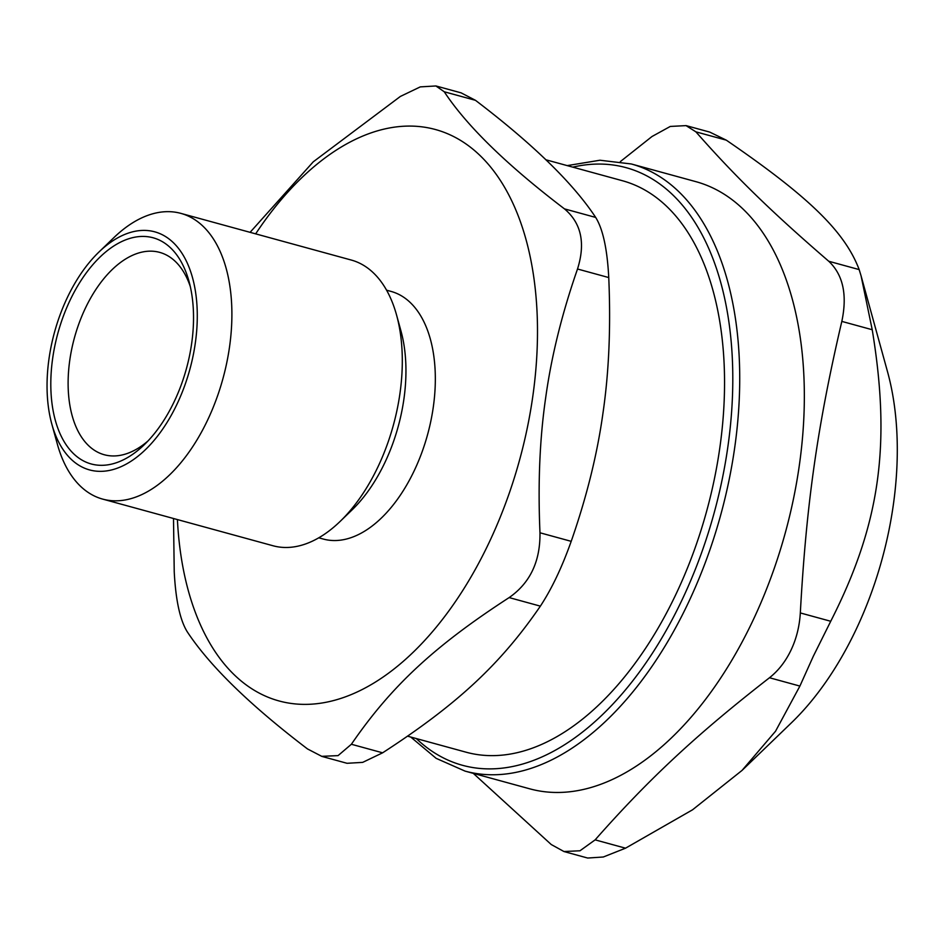 <?xml version="1.0" encoding="UTF-8"?>
<svg xmlns="http://www.w3.org/2000/svg" width="944" height="944" viewBox="0 0 944 944"><rect width="100%" height="100%" fill="white"/><g stroke="black" fill="none" stroke-linecap="round" stroke-linejoin="round"><path stroke-width="1.42" d="M148.031 440.931A104.914 59.649 105.3 0 1 69.785 360.171A104.914 59.649 105.3 0 1 125.941 258.798A104.914 59.649 105.3 0 1 190.299 286.563M407.619 736.178L466.017 752.179A296.227 168.421 -74.7 0 0 719.824 447.786A296.227 168.421 -74.7 0 0 622.509 180.752L545.821 159.76M631.312 163.973L695.952 181.673A314.741 178.947 105.3 0 1 752.545 621.341A314.741 178.947 105.3 0 1 529.678 788.806L465.05 771.106A314.741 178.947 -74.7 0 0 687.905 603.641A314.741 178.947 -74.7 0 0 679.232 192.104A314.741 178.947 -74.7 0 0 631.312 163.973L599.959 160.232L567.202 165.613M861.081 275.872L859.17 269.595L828.761 261.264C843.086 274.775 847.441 294.823 841.824 321.397L872.221 329.727L861.081 275.872L887.537 371.783A251.8 143.158 105.3 0 1 855.83 630.061A251.8 143.158 105.3 0 1 791.402 722.833L742.043 770.41L692.554 809.799L625.53 848.184L595.133 839.865L579.97 850.78L563.922 851.512L551.237 844.526L473.31 773.372M872.221 329.727C891.242 445.32 879.997 524.38 830.732 621.27L800.323 612.939C806.294 504.202 817.551 425.13 841.824 321.397M828.761 261.264C771.201 211.598 735.164 176.493 695.893 131.841L726.302 140.16L709.77 132.101L686.017 125.599L695.893 131.841M620.361 161.589L652.009 136.502L670.287 126.437L686.017 125.623M595.133 839.865C649.519 778.281 696.802 734.314 769.49 677.745L799.898 686.076L813.339 656.21L830.732 621.27M800.323 612.939C799.509 626.356 796.406 638.746 791.025 650.097C785.609 661.437 778.434 670.653 769.49 677.745M563.922 851.535L587.664 858.037L603.31 856.999L625.53 848.184M799.898 686.076L775.531 731.234L742.043 770.41M726.302 140.16C808.855 196.682 844.892 231.776 859.17 269.595M51.826 424.104L57.348 444.117A148.114 84.205 -74.7 0 0 102.636 499.093A148.114 84.205 -74.7 0 0 229.534 346.896A148.114 84.205 -74.7 0 0 180.882 213.379A148.114 84.205 -74.7 0 0 113.894 237.617L98.955 252.024A123.428 70.175 105.3 0 1 193.26 280.533A123.428 70.175 105.3 0 1 147.5 447.621A123.428 70.175 105.3 0 1 51.826 424.104A123.428 70.175 105.3 0 1 49.017 358.661A123.428 70.175 105.3 0 1 98.955 252.024M180.882 213.379L351.286 260.048A148.114 84.205 105.3 0 1 396.563 315.025A148.114 84.205 105.3 0 1 399.937 393.565A148.114 84.205 105.3 0 1 340.017 521.525A148.114 84.205 105.3 0 1 273.04 545.762L102.636 499.093M52.675 358.272A117.257 66.67 -74.7 0 0 73.88 453.993A117.257 66.67 -74.7 0 0 144.22 444.777A117.257 66.67 -74.7 0 0 188.989 281.3A117.257 66.67 -74.7 0 0 117.563 243.717A117.257 66.67 -74.7 0 0 52.675 358.272M396.563 315.025L400.976 331.037A128.36 72.983 105.3 0 1 403.902 399.1A128.36 72.983 105.3 0 1 351.97 509.996L340.017 521.525M461.238 92.89L435.939 85.963L420.292 86.883L400.362 96.441L313.266 161.813L250.089 232.33M173.507 518.504L174.227 571.698C175.702 600.195 180.056 620.232 187.278 631.831C209.898 666.086 249.971 705.121 307.496 748.934L321.739 756.333L338.058 755.625L351.38 744.261C391.205 686.229 434.405 646.062 509.146 597.587L540.369 606.142C551.697 588.914 561.975 567.32 571.203 541.337L539.98 532.782C540.357 561.397 530.08 583.003 509.146 597.587M539.98 532.782C537.832 483.458 539.744 438.311 545.738 397.33C551.426 356.266 562.022 313.491 577.516 269.005L608.75 277.56C610.898 326.884 608.974 372.03 602.98 413.012C597.304 454.076 586.708 496.851 571.203 541.337M255.659 233.864A296.227 168.421 105.3 0 1 459.185 139.582A296.227 168.421 105.3 0 1 532.77 396.563A296.227 168.421 105.3 0 1 343.238 697.616A296.227 168.421 105.3 0 1 177.413 519.566M608.75 277.56C607.263 249.063 602.909 229.014 595.688 217.427L564.465 208.872C581.292 223.091 585.646 243.139 577.516 269.005M564.465 208.872C506.94 165.058 466.867 126.024 444.246 91.769L475.481 100.324L461.227 92.913M435.927 85.987L444.246 91.769M321.739 756.368L347.038 763.295L362.685 762.374L382.615 752.816L351.38 744.261M540.369 606.142C500.544 664.175 457.344 704.342 382.615 752.816M475.481 100.324C533.006 144.137 573.079 183.171 595.688 217.427M386.58 290.197L391.111 291.436A128.36 72.983 105.3 0 1 433.284 407.147A128.36 72.983 105.3 0 1 323.308 539.048L318.777 537.809M572.76 167.135A309.809 176.139 105.3 0 1 673.261 195.349A309.809 176.139 105.3 0 1 682.264 599.44A309.809 176.139 105.3 0 1 416.28 738.55M410.711 737.028L436.163 758.351L465.05 771.106"/></g></svg>
